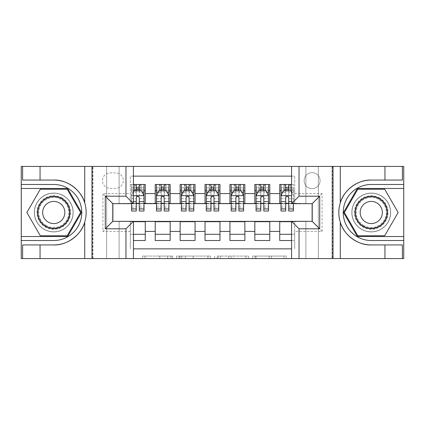 <?xml version="1.0" encoding="UTF-8"?>
<svg xmlns="http://www.w3.org/2000/svg" width="425" height="425" viewBox="0 0 425 425"><rect width="100%" height="100%" fill="white"/><g stroke="black" fill="none" stroke-linecap="round" stroke-linejoin="round"><path stroke-width="0.32" stroke-dasharray="2.12 1.59" d="M172.656 258.57L144.973 258.57L172.656 258.57L172.656 256.078L159.763 256.078L159.763 258.57L159.763 256.078L172.656 256.078L172.656 258.57L172.656 256.078L159.763 256.078L159.763 258.57L159.763 256.078L172.656 256.078L144.973 256.078L172.656 256.078M371.253 193.077A19.422 19.422 0 0 0 351.831 212.5A19.422 19.422 0 0 0 371.253 231.923A19.422 19.422 0 0 1 351.831 212.5A19.422 19.422 0 0 1 371.253 193.077A19.422 19.422 0 0 1 390.676 212.5A19.422 19.422 0 0 1 371.253 231.923A19.422 19.422 0 0 0 390.676 212.5A19.422 19.422 0 0 0 371.253 193.077A19.422 19.422 0 0 1 390.676 212.5A19.422 19.422 0 0 1 371.253 231.923A19.422 19.422 0 0 0 390.676 212.5A19.422 19.422 0 0 0 371.253 193.077A19.422 19.422 0 0 0 351.831 212.5A19.422 19.422 0 0 0 371.253 231.923A19.422 19.422 0 0 1 351.831 212.5A19.422 19.422 0 0 1 371.253 193.077M53.747 193.077A19.422 19.422 0 0 0 34.324 212.5A19.422 19.422 0 0 0 53.747 231.923A19.422 19.422 0 0 1 34.324 212.5A19.422 19.422 0 0 1 53.747 193.077A19.422 19.422 0 0 1 73.169 212.5A19.422 19.422 0 0 1 53.747 231.923A19.422 19.422 0 0 0 73.169 212.5A19.422 19.422 0 0 0 53.747 193.077A19.422 19.422 0 0 0 34.324 212.5A19.422 19.422 0 0 0 53.747 231.923A19.422 19.422 0 0 1 34.324 212.5A19.422 19.422 0 0 1 53.747 193.077A19.422 19.422 0 0 1 73.169 212.5A19.422 19.422 0 0 1 53.747 231.923A19.422 19.422 0 0 0 73.169 212.5A19.422 19.422 0 0 0 53.747 193.077M312.109 172.656A7.969 7.969 0 0 0 304.141 180.625A7.969 7.969 0 0 0 312.109 188.594A7.969 7.969 0 0 0 320.078 180.625A7.969 7.969 0 0 0 312.109 172.656A7.969 7.969 0 0 0 304.141 180.625A7.969 7.969 0 0 0 312.109 188.594A7.969 7.969 0 0 0 320.078 180.625A7.969 7.969 0 0 0 312.109 172.656M283.937 258.57L255.09 258.57L283.937 258.57L283.937 256.078L271.591 256.078L286.381 256.078L286.381 258.57L286.381 256.078L255.09 256.078L286.381 256.078L286.381 258.57L286.381 256.078L283.937 256.078L283.937 258.57M269.147 258.57L256.068 258.57L269.147 258.57L269.147 256.078L271.591 256.078L269.147 256.078L269.147 258.57L269.147 256.078L256.068 256.078L256.068 258.57L256.068 256.078L269.147 256.078L269.147 258.57M252.647 258.57L255.09 258.57L252.647 258.57L252.647 256.078L255.09 256.078L252.647 256.078L252.647 258.57M142.529 258.57L144.973 258.57L142.529 258.57L142.529 256.078L144.973 256.078L142.529 256.078L142.529 258.57M305.883 258.57L318.336 258.57L318.336 166.43L403.628 166.43L403.628 258.57L318.336 258.57L318.336 166.43L305.883 166.43L305.883 203.782L119.117 203.782L119.117 166.43L305.883 166.43L305.883 203.782L119.117 203.782L119.117 166.43L106.664 166.43L106.664 258.57L21.372 258.57L133.434 258.57L133.434 221.34L112.768 221.34L112.768 203.66L133.434 203.66L133.434 166.43L21.372 166.43L21.372 258.57L21.372 166.43L106.664 166.43L106.664 258.57L119.117 258.57L119.117 221.218L305.883 221.218L305.883 258.57L119.117 258.57L119.117 221.218L305.883 221.218L305.883 258.57M332.031 258.57L403.628 258.57L403.628 166.43L332.031 166.43L332.031 258.57L291.566 258.57L291.566 221.34L312.232 221.34L312.232 203.66L291.566 203.66L291.566 166.43L332.031 166.43L332.031 258.57M210.359 258.57L207.915 258.57L210.359 258.57L210.359 256.078L210.359 258.57M179.074 258.57L207.915 258.57L176.63 258.57L179.074 258.57L179.074 256.078L210.359 256.078L176.63 256.078L176.63 258.57L176.63 256.078L179.074 256.078L179.074 258.57M217.085 258.57L248.37 258.57L214.641 258.57L217.085 258.57L217.085 256.078L248.37 256.078L248.37 258.57L248.37 256.078L233.58 256.078L233.58 258.57M291.566 176.141L294.679 176.141L294.679 190.708L279.735 190.708L279.735 184.487L291.566 184.487M254.835 184.487L269.774 184.487L269.774 190.708L254.835 190.708L254.835 184.487M229.93 184.487L244.874 184.487L244.874 190.708L229.93 190.708L229.93 184.487M205.031 184.487L219.969 184.487L219.969 190.708L205.031 190.708L205.031 184.487M180.126 184.487L195.07 184.487L195.07 190.708L180.126 190.708L180.126 184.487M155.226 184.487L170.165 184.487L170.165 190.708L155.226 190.708L155.226 184.487M112.891 221.34L130.321 221.468L130.321 248.859L130.321 234.292L145.265 234.292L145.265 240.513L133.434 240.513M170.165 240.513L155.226 240.513L155.226 234.292L170.165 234.292L170.165 240.513M195.07 240.513L180.126 240.513L180.126 234.292L195.07 234.292L195.07 240.513M219.969 240.513L205.031 240.513L205.031 234.292L219.969 234.292L219.969 240.513M244.874 240.513L229.93 240.513L229.93 234.292L244.874 234.292L244.874 240.513M269.774 240.513L254.835 240.513L254.835 234.292L269.774 234.292L269.774 240.513M312.109 203.66L294.679 203.288L269.774 203.538L269.774 190.708M269.774 203.288L244.874 203.538L244.874 190.708M244.874 203.288L219.969 203.538L219.969 190.708M219.969 203.288L195.07 203.538L195.07 190.708M195.07 203.288L170.165 203.538L170.165 190.708M279.735 234.292L294.679 234.292L294.679 240.513L279.735 240.513L279.735 221.468L112.891 221.468L102.93 231.428L102.93 193.577L130.321 193.577L130.321 203.538L112.891 203.66M133.434 176.141L130.321 176.141L130.321 184.487L145.265 184.487L145.265 190.708L136.298 190.708M133.434 184.487L130.321 184.487L130.321 203.288L145.265 203.288L145.265 190.708M110.149 188.344L115.632 188.344A7.719 7.719 0 0 0 123.351 180.625A7.719 7.719 0 0 0 115.632 172.906L110.149 172.906A7.719 7.719 0 0 0 102.43 180.625A7.719 7.719 0 0 0 110.149 188.344L115.632 188.344A7.719 7.719 0 0 0 123.351 180.625A7.719 7.719 0 0 0 115.632 172.906L110.149 172.906A7.719 7.719 0 0 0 102.43 180.625A7.719 7.719 0 0 0 110.149 188.344M92.969 258.57L92.969 166.43L92.969 258.57M279.735 221.712L312.109 221.468L312.109 203.538L294.679 203.538L294.679 176.141L130.321 176.141L130.321 193.577M294.679 193.577L322.07 193.577L322.07 231.428L294.679 231.428L294.679 248.859L294.679 240.513L291.566 240.513M291.566 248.859L133.434 248.859M130.321 231.428L102.93 231.428M170.165 203.288L145.265 203.288M136.298 203.288L112.891 203.538L112.891 221.468M294.679 231.428L294.679 221.468L312.109 221.34M139.288 190.708L144.017 190.708L144.017 184.487L136.298 184.487L136.298 187.722L131.569 187.722L131.569 190.708L131.569 184.487L136.298 184.487M139.288 203.288L144.017 203.288M133.434 234.292L130.321 234.292L130.321 221.712L133.434 221.712M145.265 234.292L145.265 221.712M156.469 203.288L161.202 203.288M164.188 203.288L168.922 203.288M164.188 190.708L161.202 190.708M155.226 203.288L155.226 190.708M170.165 234.292L170.165 221.712M155.226 234.292L155.226 221.712M195.07 234.292L195.07 221.712M180.126 234.292L180.126 221.712M180.126 203.288L180.126 190.708M189.093 190.708L186.102 190.708M181.374 203.288L186.102 203.288M189.093 203.288L193.821 203.288M219.969 234.292L219.969 221.712M205.031 234.292L205.031 221.712M205.031 203.288L205.031 190.708M213.993 190.708L211.007 190.708M206.274 203.288L211.007 203.288M213.993 203.288L218.726 203.288M244.874 234.292L244.874 221.712M229.93 234.292L229.93 221.712M229.93 203.288L229.93 190.708M238.898 190.708L235.907 190.708M231.179 203.288L235.907 203.288M238.898 203.288L243.626 203.288M269.774 234.292L269.774 221.712M254.835 234.292L254.835 221.712M254.835 203.288L254.835 190.708M263.798 190.708L260.812 190.708M256.078 203.288L260.812 203.288M263.798 203.288L268.531 203.288M291.566 221.712L294.679 221.712L294.679 234.292L291.566 234.292M279.735 203.288L279.735 190.708M288.703 203.288L294.679 203.288L294.679 190.708L288.703 190.708M293.431 211.007L293.431 187.722L293.431 190.708L285.712 190.708M280.983 203.288L285.712 203.288M112.891 203.538L102.93 193.577M322.07 193.577L312.109 203.538M322.07 231.428L312.109 221.468M181.762 258.57L185.305 258.57L181.762 258.57L181.762 256.078L180.051 256.078L180.051 258.57L180.051 256.078L185.305 256.078L181.762 256.078L181.762 258.57M185.305 258.57L193.131 258.57L185.305 258.57L185.305 256.078L193.131 256.078L193.131 258.57L193.131 256.078L185.305 256.078L185.305 258.57M217.085 256.078L231.136 256.078L231.136 258.57L231.136 256.078L228.692 256.078L231.136 256.078L231.136 258.57L231.136 256.078L233.58 256.078M218.062 256.078L218.062 258.57L218.062 256.078M214.641 256.078L214.641 258.57L214.641 256.078M133.434 192.079L131.569 195.813L131.569 203.66M133.434 195.691L131.569 195.813L131.569 207.767L131.569 184.487L134.683 184.487L134.683 190.708L144.017 190.708L131.569 190.708L134.683 190.708L134.683 184.487L144.017 184.487M131.569 211.007L131.569 187.722L144.017 187.722L144.017 190.708M144.017 195.813L144.017 207.767L144.017 195.813L141.53 190.836L134.056 190.836L131.628 195.691L143.958 195.691M144.017 211.007L144.017 187.722L139.288 187.722L139.288 184.487L139.288 211.007M136.298 187.722L136.298 192.254L131.569 192.254M131.569 192.206L136.298 192.206L136.298 190.836M139.288 190.836L139.288 192.206L142.216 192.206M136.298 211.007L136.298 192.254M136.298 192.206L136.298 197.683C137.291 195.798 138.29 195.798 139.288 197.683L139.288 192.206M136.547 188.843L136.547 186.352L139.039 186.352L139.039 188.843L136.547 188.843L134.683 190.708M139.039 186.352L140.903 184.487L140.903 190.708L140.903 184.487L140.903 190.708L139.039 188.843M136.547 186.352L134.683 184.487M62.151 197.944A16.809 16.809 0 0 0 39.19 204.096A16.809 16.809 0 0 0 45.342 227.056A16.809 16.809 0 0 0 68.303 220.904A16.809 16.809 0 0 0 62.151 197.944M45.964 225.978A15.566 15.566 0 0 1 40.269 204.717A15.566 15.566 0 0 1 61.529 199.022A15.566 15.566 0 0 0 40.269 204.717A15.566 15.566 0 0 0 45.964 225.978A15.566 15.566 0 0 0 67.224 220.283A15.566 15.566 0 0 0 61.529 199.022A15.566 15.566 0 0 1 67.224 220.283A15.566 15.566 0 0 1 45.964 225.978A15.566 15.566 0 0 0 67.224 220.283A15.566 15.566 0 0 0 61.529 199.022M48.206 222.094A11.082 11.082 0 0 1 44.152 206.959A11.082 11.082 0 0 1 59.287 202.906A11.082 11.082 0 0 1 63.346 218.041A11.082 11.082 0 0 1 48.206 222.094M63.399 195.787A19.3 19.3 0 0 1 70.46 222.148A19.3 19.3 0 0 1 44.099 229.213A19.3 19.3 0 0 1 37.033 202.852A19.3 19.3 0 0 1 63.399 195.787A19.3 19.3 0 0 1 70.46 222.148A19.3 19.3 0 0 1 44.099 229.213A19.3 19.3 0 0 1 37.033 202.852A19.3 19.3 0 0 1 63.399 195.787M67.192 235.785L40.306 235.785L26.86 212.5L40.306 189.215L67.192 189.215L80.633 212.5L67.192 235.785M379.658 197.944A16.809 16.809 0 0 0 356.697 204.096A16.809 16.809 0 0 0 362.849 227.056A16.809 16.809 0 0 0 385.81 220.904A16.809 16.809 0 0 0 379.658 197.944M363.471 225.978A15.566 15.566 0 0 1 357.776 204.717A15.566 15.566 0 0 1 379.036 199.022A15.566 15.566 0 0 0 357.776 204.717A15.566 15.566 0 0 0 363.471 225.978A15.566 15.566 0 0 0 384.731 220.283A15.566 15.566 0 0 0 379.036 199.022A15.566 15.566 0 0 1 384.731 220.283A15.566 15.566 0 0 1 363.471 225.978A15.566 15.566 0 0 0 384.731 220.283A15.566 15.566 0 0 0 379.036 199.022M365.712 222.094A11.082 11.082 0 0 1 361.654 206.959A11.082 11.082 0 0 1 376.794 202.906A11.082 11.082 0 0 1 380.848 218.041A11.082 11.082 0 0 1 365.712 222.094M380.901 195.787A19.3 19.3 0 0 1 387.967 222.148A19.3 19.3 0 0 1 361.601 229.213A19.3 19.3 0 0 1 354.54 202.852A19.3 19.3 0 0 1 380.901 195.787A19.3 19.3 0 0 1 387.967 222.148A19.3 19.3 0 0 1 361.601 229.213A19.3 19.3 0 0 1 354.54 202.852A19.3 19.3 0 0 1 380.901 195.787M384.694 235.785L357.808 235.785L344.367 212.5L357.808 189.215L384.694 189.215L398.14 212.5L384.694 235.785M40.051 180.067L40.051 166.43M40.051 244.933L40.051 258.57M133.434 258.57L92.597 258.57L92.597 166.43L92.597 258.57L21.25 258.57L21.25 166.43L133.434 166.43M22.621 244.933L53.747 244.933M84.718 222.132A32.433 32.433 0 0 0 84.718 202.868M53.747 180.067L22.621 180.067M21.25 184.487L53.747 184.487A28.013 28.013 0 0 1 81.765 212.5A28.013 28.013 0 0 1 53.747 240.513L21.25 240.513M21.25 236.528L67.623 236.528L81.494 212.5L67.623 188.472L21.25 188.472M384.949 244.933L384.949 258.57M384.949 180.067L384.949 166.43M291.566 166.43L332.403 166.43L332.403 258.57L332.403 166.43L403.75 166.43L403.75 258.57L291.566 258.57M402.379 180.067L371.253 180.067M371.253 244.933L402.379 244.933M403.75 240.513L371.253 240.513A28.013 28.013 0 0 1 343.235 212.5A28.013 28.013 0 0 1 371.253 184.487L403.75 184.487M403.75 188.472L357.377 188.472L343.506 212.5L357.377 236.528L403.75 236.528M161.202 211.007L161.202 184.487L168.922 184.487L168.922 190.708L168.922 189.306L164.188 189.306M156.469 195.813L156.469 207.767L156.469 195.813L158.961 190.836L166.43 190.836L168.922 195.813L168.922 207.767L168.922 195.813M161.202 189.306L156.469 189.306L156.469 190.708L156.469 184.487L159.582 184.487L159.582 190.708L168.922 190.708M156.469 189.306L156.469 211.007M168.922 211.007L168.922 189.306M161.452 186.352L163.938 186.352L163.938 188.843L161.452 188.843L161.452 186.352L159.582 184.487L165.808 184.487L165.808 190.708L165.808 184.487L168.922 184.487L164.188 184.487L164.188 187.722L164.188 184.487M164.188 187.722L156.469 187.722L168.922 187.722L164.188 187.722L164.188 211.007M158.275 192.206L161.202 192.206L161.202 190.836M156.469 184.487L161.202 184.487L156.469 184.487M164.188 190.836L164.188 192.206L167.115 192.206M161.202 192.206L161.202 197.683C162.196 195.798 163.189 195.798 164.188 197.683L164.188 192.206M156.469 190.708L159.582 190.708L159.582 184.487M163.938 186.352L165.808 184.487L165.808 190.708L163.938 188.843M161.452 188.843L159.582 190.708M186.102 211.007L186.102 184.487L193.821 184.487L193.821 190.708L193.821 189.306L189.093 189.306M181.374 195.813L181.374 207.767L181.374 195.813L183.86 190.836L191.335 190.836L193.821 195.813L193.821 207.767L193.821 195.813M186.102 189.306L181.374 189.306L181.374 190.708L181.374 184.487L184.487 184.487L184.487 190.708L193.821 190.708M181.374 189.306L181.374 211.007M193.821 211.007L193.821 189.306M186.352 186.352L188.843 186.352L188.843 188.843L186.352 188.843L186.352 186.352L184.487 184.487L190.708 184.487L190.708 190.708L190.708 184.487L193.821 184.487L189.093 184.487L189.093 187.722L189.093 184.487M189.093 187.722L181.374 187.722L193.821 187.722L189.093 187.722L189.093 211.007M183.175 192.206L186.102 192.206L186.102 190.836M181.374 184.487L186.102 184.487L181.374 184.487M189.093 190.836L189.093 192.206L192.02 192.206M186.102 192.206L186.102 197.683C187.096 195.798 188.094 195.798 189.093 197.683L189.093 192.206M181.374 190.708L184.487 190.708L184.487 184.487M188.843 186.352L190.708 184.487L190.708 190.708L188.843 188.843M186.352 188.843L184.487 190.708M211.007 211.007L211.007 184.487L218.726 184.487L218.726 190.708L218.726 189.306L213.993 189.306M206.274 195.813L206.274 207.767L206.274 195.813L208.765 190.836L216.235 190.836L218.726 195.813L218.726 207.767L218.726 195.813M211.007 189.306L206.274 189.306L206.274 190.708L206.274 184.487L209.387 184.487L209.387 190.708L218.726 190.708M206.274 189.306L206.274 211.007M218.726 211.007L218.726 189.306M211.257 186.352L213.743 186.352L213.743 188.843L211.257 188.843L211.257 186.352L209.387 184.487L215.613 184.487L215.613 190.708L215.613 184.487L218.726 184.487L213.993 184.487L213.993 187.722L213.993 184.487M213.993 187.722L206.274 187.722L218.726 187.722L213.993 187.722L213.993 211.007M208.08 192.206L211.007 192.206L211.007 190.836M206.274 184.487L211.007 184.487L206.274 184.487M213.993 190.836L213.993 192.206L216.92 192.206M211.007 192.206L211.007 197.683C212.001 195.798 212.994 195.798 213.993 197.683L213.993 192.206M206.274 190.708L209.387 190.708L209.387 184.487M213.743 186.352L215.613 184.487L215.613 190.708L213.743 188.843M211.257 188.843L209.387 190.708M235.907 211.007L235.907 184.487L243.626 184.487L243.626 190.708L243.626 189.306L238.898 189.306M231.179 195.813L231.179 207.767L231.179 195.813L233.665 190.836L241.14 190.836L243.626 195.813L243.626 207.767L243.626 195.813M235.907 189.306L231.179 189.306L231.179 190.708L231.179 184.487L234.292 184.487L234.292 190.708L243.626 190.708M231.179 189.306L231.179 211.007M243.626 211.007L243.626 189.306M236.157 186.352L238.648 186.352L238.648 188.843L236.157 188.843L236.157 186.352L234.292 184.487L240.513 184.487L240.513 190.708L240.513 184.487L243.626 184.487L238.898 184.487L238.898 187.722L238.898 184.487M238.898 187.722L231.179 187.722L243.626 187.722L238.898 187.722L238.898 211.007M232.98 192.206L235.907 192.206L235.907 190.836M231.179 184.487L235.907 184.487L231.179 184.487M238.898 190.836L238.898 192.206L241.825 192.206M235.907 192.206L235.907 197.683C236.9 195.798 237.899 195.798 238.898 197.683L238.898 192.206M231.179 190.708L234.292 190.708L234.292 184.487M238.648 186.352L240.513 184.487L240.513 190.708L238.648 188.843M236.157 188.843L234.292 190.708M260.812 211.007L260.812 184.487L268.531 184.487L268.531 190.708L268.531 189.306L263.798 189.306M256.078 195.813L256.078 207.767L256.078 195.813L258.57 190.836L266.039 190.836L268.531 195.813L268.531 207.767L268.531 195.813M260.812 189.306L256.078 189.306L256.078 190.708L256.078 184.487L259.192 184.487L259.192 190.708L268.531 190.708M256.078 189.306L256.078 211.007M268.531 211.007L268.531 189.306M261.062 186.352L263.548 186.352L263.548 188.843L261.062 188.843L261.062 186.352L259.192 184.487L265.418 184.487L265.418 190.708L265.418 184.487L268.531 184.487L263.798 184.487L263.798 187.722L263.798 184.487M263.798 187.722L256.078 187.722L268.531 187.722L263.798 187.722L263.798 211.007M257.885 192.206L260.812 192.206L260.812 190.836M256.078 184.487L260.812 184.487L256.078 184.487M263.798 190.836L263.798 192.206L266.725 192.206M260.812 192.206L260.812 197.683C261.805 195.798 262.799 195.798 263.798 197.683L263.798 192.206M256.078 190.708L259.192 190.708L259.192 184.487M263.548 186.352L265.418 184.487L265.418 190.708L263.548 188.843M261.062 188.843L259.192 190.708M285.712 211.007L285.712 184.487L293.431 184.487L293.431 190.708L290.317 190.708L290.317 184.487L293.431 184.487L293.431 203.66M280.983 195.813L280.983 207.767L280.983 195.813L283.47 190.836L290.944 190.836L293.372 195.691L291.566 192.079M285.712 189.306L280.983 189.306L280.983 190.708L280.983 184.487L284.097 184.487L284.097 190.708L290.317 190.708L288.453 188.843L285.961 188.843L285.961 186.352L288.453 186.352L288.453 188.843M280.983 189.306L280.983 211.007M288.453 186.352L290.317 184.487L290.317 190.708L290.317 184.487L284.097 184.487L284.097 190.708L280.983 190.708M293.431 192.254L288.703 192.254L288.703 187.722L293.431 187.722L280.983 187.722L293.431 187.722L288.703 187.722L288.703 184.487L293.431 184.487M282.784 192.206L285.712 192.206L285.712 190.836M280.983 184.487L285.712 184.487L280.983 184.487M288.703 190.836L288.703 192.206L293.431 192.206M288.703 192.254L288.703 211.007M285.712 192.206L285.712 197.683C286.705 195.798 287.704 195.798 288.703 197.683L288.703 192.206M285.961 188.843L284.097 190.708M285.961 186.352L284.097 184.487M170.946 256.078L170.946 258.57L170.946 256.078M167.583 256.078L167.583 258.57L167.583 256.078M144.973 256.078L144.973 258.57L144.973 256.078M207.915 256.078L207.915 258.57L207.915 256.078M245.926 256.078L245.926 258.57L245.926 256.078M228.692 256.078L228.692 258.57L228.692 256.078M220.506 256.078L220.506 258.57L220.506 256.078M271.591 256.078L271.591 258.57L271.591 256.078M255.09 256.078L255.09 258.57L255.09 256.078M144.017 192.254L139.288 192.254M131.569 206.083L136.298 206.083M139.288 206.083L144.017 206.083M133.434 201.588L131.569 201.588M131.569 198.693L136.298 198.693M139.288 198.693L144.017 198.693M144.017 189.306L139.288 189.306M136.298 189.306L131.569 189.306M134.502 184.487L134.502 190.708M141.084 184.487L141.084 190.708M46.219 225.537A15.056 15.056 0 0 1 40.71 204.972A15.056 15.056 0 0 1 61.274 199.463A15.056 15.056 0 0 1 66.783 220.028A15.056 15.056 0 0 1 46.219 225.537M363.726 225.537A15.056 15.056 0 0 1 358.217 204.972A15.056 15.056 0 0 1 378.781 199.463A15.056 15.056 0 0 1 384.29 220.028A15.056 15.056 0 0 1 363.726 225.537M156.533 195.691L168.858 195.691M161.202 192.254L156.469 192.254M168.922 192.254L164.188 192.254M156.469 206.083L161.202 206.083M164.188 206.083L168.922 206.083M156.469 198.693L161.202 198.693M164.188 198.693L168.922 198.693M159.402 184.487L159.402 190.708M165.989 184.487L165.989 190.708M181.433 195.691L193.763 195.691M186.102 192.254L181.374 192.254M193.821 192.254L189.093 192.254M181.374 206.083L186.102 206.083M189.093 206.083L193.821 206.083M181.374 198.693L186.102 198.693M189.093 198.693L193.821 198.693M184.307 184.487L184.307 190.708M190.889 184.487L190.889 190.708M206.337 195.691L218.663 195.691M211.007 192.254L206.274 192.254M218.726 192.254L213.993 192.254M206.274 206.083L211.007 206.083M213.993 206.083L218.726 206.083M206.274 198.693L211.007 198.693M213.993 198.693L218.726 198.693M209.206 184.487L209.206 190.708M215.794 184.487L215.794 190.708M231.237 195.691L243.567 195.691M235.907 192.254L231.179 192.254M243.626 192.254L238.898 192.254M231.179 206.083L235.907 206.083M238.898 206.083L243.626 206.083M231.179 198.693L235.907 198.693M238.898 198.693L243.626 198.693M234.111 184.487L234.111 190.708M240.693 184.487L240.693 190.708M256.142 195.691L268.467 195.691M260.812 192.254L256.078 192.254M268.531 192.254L263.798 192.254M256.078 206.083L260.812 206.083M263.798 206.083L268.531 206.083M256.078 198.693L260.812 198.693M263.798 198.693L268.531 198.693M259.011 184.487L259.011 190.708M265.598 184.487L265.598 190.708M281.042 195.691L291.566 195.691M285.712 192.254L280.983 192.254M280.983 206.083L285.712 206.083M288.703 206.083L293.431 206.083M280.983 198.693L285.712 198.693M293.431 201.588L291.566 201.588M288.703 198.693L293.431 198.693M293.431 189.306L288.703 189.306M283.916 184.487L283.916 190.708M290.498 184.487L290.498 190.708M288.703 187.722L288.703 184.487M131.569 207.767L136.298 207.767M139.288 207.767L144.017 207.767M156.469 207.767L161.202 207.767M164.188 207.767L168.922 207.767M181.374 207.767L186.102 207.767M189.093 207.767L193.821 207.767M206.274 207.767L211.007 207.767M213.993 207.767L218.726 207.767M231.179 207.767L235.907 207.767M238.898 207.767L243.626 207.767M256.078 207.767L260.812 207.767M263.798 207.767L268.531 207.767M280.983 207.767L285.712 207.767M288.703 207.767L293.431 207.767"/><path stroke-width="0.64" d="M133.434 258.57L291.566 258.57L291.566 221.34L312.232 221.34L312.232 203.66L291.566 203.66L291.566 166.43L133.434 166.43L133.434 203.66L112.768 203.66L112.768 221.34L133.434 221.34L133.434 258.57L40.051 258.57L40.051 244.933L53.747 244.933C66.837 245.597 81.462 234.828 84.718 222.132C86.62 215.719 86.62 209.297 84.718 202.868C81.462 190.172 66.837 179.403 53.747 180.067L40.051 180.067L40.051 166.43L21.25 166.43L21.25 236.528L67.623 236.528L81.494 212.5L67.623 188.472L21.25 188.472M291.566 184.487L279.735 184.487L279.735 193.577L269.774 193.577L269.774 203.538L279.735 203.538L279.735 193.577M269.774 193.577L269.774 184.487L254.835 184.487L254.835 193.577L244.874 193.577L244.874 203.538L254.835 203.538L254.835 193.577M244.874 193.577L244.874 184.487L229.93 184.487L229.93 193.577L219.969 193.577L219.969 203.538L229.93 203.538L229.93 193.577M219.969 193.577L219.969 184.487L205.031 184.487L205.031 193.577L195.07 193.577L195.07 203.538L205.031 203.538L205.031 193.577M195.07 193.577L195.07 184.487L180.126 184.487L180.126 193.577L170.165 193.577L170.165 203.538L180.126 203.538L180.126 193.577M170.165 193.577L170.165 184.487L155.226 184.487L155.226 203.538L145.265 203.538L145.265 184.487L133.434 184.487M133.434 240.513L145.265 240.513L145.265 221.468L155.226 221.468L155.226 240.513L170.165 240.513L170.165 221.468L180.126 221.468L180.126 231.428L170.165 231.428M180.126 231.428L180.126 240.513L195.07 240.513L195.07 221.468L205.031 221.468L205.031 231.428L195.07 231.428M205.031 231.428L205.031 240.513L219.969 240.513L219.969 221.468L229.93 221.468L229.93 231.428L219.969 231.428M229.93 231.428L229.93 240.513L244.874 240.513L244.874 221.468L254.835 221.468L254.835 231.428L244.874 231.428M254.835 231.428L254.835 240.513L269.774 240.513L269.774 221.468L279.735 221.468L279.735 231.428L269.774 231.428M291.566 176.141L133.434 176.141M133.434 248.859L291.566 248.859M279.735 231.428L279.735 240.513L291.566 240.513M112.891 203.66L112.891 221.34M312.109 221.34L312.109 203.66M136.298 190.708L139.288 190.708M144.017 190.708L145.265 190.708M136.298 203.288L139.288 203.288M144.017 203.288L145.265 203.288M133.434 221.712L145.265 221.712M133.434 234.292L145.265 234.292M155.226 203.288L156.469 203.288M161.202 203.288L164.188 203.288M168.922 203.288L170.165 203.288M155.226 190.708L156.469 190.708M161.202 190.708L164.188 190.708M168.922 190.708L170.165 190.708M155.226 221.712L170.165 221.712M155.226 234.292L170.165 234.292M180.126 221.712L195.07 221.712M180.126 234.292L195.07 234.292M180.126 190.708L181.374 190.708M186.102 190.708L189.093 190.708M193.821 190.708L195.07 190.708M180.126 203.288L181.374 203.288M186.102 203.288L189.093 203.288M193.821 203.288L195.07 203.288M205.031 221.712L219.969 221.712M205.031 234.292L219.969 234.292M205.031 190.708L206.274 190.708M211.007 190.708L213.993 190.708M218.726 190.708L219.969 190.708M205.031 203.288L206.274 203.288M211.007 203.288L213.993 203.288M218.726 203.288L219.969 203.288M229.93 221.712L244.874 221.712M229.93 234.292L244.874 234.292M229.93 190.708L231.179 190.708M235.907 190.708L238.898 190.708M243.626 190.708L244.874 190.708M229.93 203.288L231.179 203.288M235.907 203.288L238.898 203.288M243.626 203.288L244.874 203.288M254.835 221.712L269.774 221.712M254.835 234.292L269.774 234.292M254.835 190.708L256.078 190.708M260.812 190.708L263.798 190.708M268.531 190.708L269.774 190.708M254.835 203.288L256.078 203.288M260.812 203.288L263.798 203.288M268.531 203.288L269.774 203.288M279.735 221.712L291.566 221.712M279.735 234.292L291.566 234.292M279.735 190.708L280.983 190.708M285.712 190.708L288.703 190.708M279.735 203.288L280.983 203.288M285.712 203.288L288.703 203.288M139.288 187.722L136.298 187.722M131.569 208.978L131.569 211.007L136.298 211.007L136.298 208.978L131.569 208.978L131.569 203.66M142.216 192.206L144.017 192.206L144.017 211.007L139.288 211.007L139.288 197.683C138.295 195.766 137.296 195.766 136.298 197.683L136.298 208.978M144.017 192.206L144.017 184.487M144.017 195.813L141.53 190.836L134.056 190.836L133.434 192.079M136.298 190.836L136.298 184.487M139.288 184.487L139.288 190.836M61.843 198.48A16.187 16.187 0 0 0 39.732 204.409A16.187 16.187 0 0 0 45.656 226.52A16.187 16.187 0 0 0 67.766 220.591A16.187 16.187 0 0 0 61.843 198.48M59.287 202.906A11.082 11.082 0 0 0 44.152 206.959A11.082 11.082 0 0 0 48.206 222.094A11.082 11.082 0 0 0 63.346 218.041A11.082 11.082 0 0 0 59.287 202.906M67.192 235.785L40.306 235.785L26.86 212.5L40.306 189.215L67.192 189.215L80.633 212.5L67.192 235.785M379.344 198.48A16.187 16.187 0 0 0 357.234 204.409A16.187 16.187 0 0 0 363.157 226.52A16.187 16.187 0 0 0 385.268 220.591A16.187 16.187 0 0 0 379.344 198.48M376.794 202.906A11.082 11.082 0 0 0 361.654 206.959A11.082 11.082 0 0 0 365.712 222.094A11.082 11.082 0 0 0 380.848 218.041A11.082 11.082 0 0 0 376.794 202.906M384.694 235.785L357.808 235.785L344.367 212.5L357.808 189.215L384.694 189.215L398.14 212.5L384.694 235.785M125.965 258.57L125.965 228.809L105.294 228.809L105.294 196.191L125.965 196.191L125.965 166.43L91.97 166.43L91.97 258.57M53.747 180.067A32.433 32.433 0 0 1 84.718 202.868L84.718 166.43L40.051 166.43M40.051 258.57L21.25 258.57L21.25 236.528M21.25 240.513L53.747 240.513A28.013 28.013 0 0 0 81.765 212.5A28.013 28.013 0 0 0 53.747 184.487L21.25 184.487M53.747 244.933A32.433 32.433 0 0 0 84.718 222.132L84.718 258.57M84.718 166.43L91.97 166.43M125.965 166.43L133.434 166.43M40.051 244.933L22.621 244.933L22.621 258.57M40.051 180.067L22.621 180.067L22.621 166.43M125.965 228.809L133.434 221.34M105.294 228.809L112.768 221.34M105.294 196.191L112.768 203.66M125.965 196.191L133.434 203.66M291.566 166.43L384.949 166.43L384.949 180.067L371.253 180.067C358.163 179.403 343.538 190.172 340.282 202.868C338.38 209.281 338.38 215.703 340.282 222.132C343.538 234.828 358.163 245.597 371.253 244.933L384.949 244.933L384.949 258.57L403.75 258.57L403.75 188.472L357.377 188.472L343.506 212.5L357.377 236.528L403.75 236.528M299.035 166.43L299.035 196.191L319.706 196.191L319.706 228.809L299.035 228.809L299.035 258.57L333.03 258.57L333.03 166.43M340.282 222.132L340.282 258.57L384.949 258.57M384.949 166.43L403.75 166.43L403.75 188.472M403.75 184.487L371.253 184.487A28.013 28.013 0 0 0 343.235 212.5A28.013 28.013 0 0 0 371.253 240.513L403.75 240.513M371.253 180.067A32.433 32.433 0 0 0 338.815 212.5A32.433 32.433 0 0 0 371.253 244.933M340.282 258.57L333.03 258.57M299.035 258.57L291.566 258.57M384.949 180.067L402.379 180.067L402.379 166.43M384.949 244.933L402.379 244.933L402.379 258.57M299.035 196.191L291.566 203.66M319.706 196.191L312.232 203.66M319.706 228.809L312.232 221.34M299.035 228.809L291.566 221.34M164.188 187.722L161.202 187.722M168.922 208.978L164.188 208.978L164.188 211.007L168.922 211.007L168.922 195.813L166.43 190.836L158.961 190.836L156.469 195.813L156.469 211.007L161.202 211.007L161.202 208.978L156.469 208.978M156.469 195.813L156.469 184.487M168.922 195.813L168.922 184.487M161.202 190.836L161.202 184.487M164.188 184.487L164.188 190.836M164.188 208.978L164.188 197.683C163.195 195.766 162.201 195.766 161.202 197.683L161.202 208.978M189.093 187.722L186.102 187.722M193.821 208.978L189.093 208.978L189.093 211.007L193.821 211.007L193.821 195.813L191.335 190.836L183.86 190.836L181.374 195.813L181.374 211.007L186.102 211.007L186.102 208.978L181.374 208.978M181.374 195.813L181.374 184.487M193.821 195.813L193.821 184.487M186.102 190.836L186.102 184.487M189.093 184.487L189.093 190.836M189.093 208.978L189.093 197.683C188.1 195.766 187.101 195.766 186.102 197.683L186.102 208.978M213.993 187.722L211.007 187.722M218.726 208.978L213.993 208.978L213.993 211.007L218.726 211.007L218.726 195.813L216.235 190.836L208.765 190.836L206.274 195.813L206.274 211.007L211.007 211.007L211.007 208.978L206.274 208.978M206.274 195.813L206.274 184.487M218.726 195.813L218.726 184.487M211.007 190.836L211.007 184.487M213.993 184.487L213.993 190.836M213.993 208.978L213.993 197.683C212.999 195.766 212.006 195.766 211.007 197.683L211.007 208.978M238.898 187.722L235.907 187.722M243.626 208.978L238.898 208.978L238.898 211.007L243.626 211.007L243.626 195.813L241.14 190.836L233.665 190.836L231.179 195.813L231.179 211.007L235.907 211.007L235.907 208.978L231.179 208.978M231.179 195.813L231.179 184.487M243.626 195.813L243.626 184.487M235.907 190.836L235.907 184.487M238.898 184.487L238.898 190.836M238.898 208.978L238.898 197.683C237.904 195.766 236.906 195.766 235.907 197.683L235.907 208.978M263.798 187.722L260.812 187.722M268.531 208.978L263.798 208.978L263.798 211.007L268.531 211.007L268.531 195.813L266.039 190.836L258.57 190.836L256.078 195.813L256.078 211.007L260.812 211.007L260.812 208.978L256.078 208.978M256.078 195.813L256.078 184.487M268.531 195.813L268.531 184.487M260.812 190.836L260.812 184.487M263.798 184.487L263.798 190.836M263.798 208.978L263.798 197.683C262.804 195.766 261.811 195.766 260.812 197.683L260.812 208.978M288.703 187.722L285.712 187.722M291.566 192.079L290.944 190.836L283.47 190.836L280.983 195.813L280.983 211.007L285.712 211.007L285.712 208.978L280.983 208.978M280.983 195.813L280.983 184.487M293.431 203.66L293.431 211.007L288.703 211.007L288.703 197.683C287.709 195.766 286.71 195.766 285.712 197.683L285.712 208.978M285.712 190.836L285.712 184.487M288.703 184.487L288.703 190.836M155.226 231.428L145.265 231.428M155.226 193.577L145.265 193.577M143.958 195.691L133.434 195.691M144.017 208.978L139.288 208.978M136.298 201.588L133.434 201.588M144.017 201.588L139.288 201.588M139.288 189.306L136.298 189.306M340.282 166.43L340.282 202.868M168.858 195.691L156.533 195.691M156.469 192.206L158.275 192.206M167.115 192.206L168.922 192.206M161.202 201.588L156.469 201.588M168.922 201.588L164.188 201.588M164.188 189.306L161.202 189.306M193.763 195.691L181.433 195.691M181.374 192.206L183.175 192.206M192.02 192.206L193.821 192.206M186.102 201.588L181.374 201.588M193.821 201.588L189.093 201.588M189.093 189.306L186.102 189.306M218.663 195.691L206.337 195.691M206.274 192.206L208.08 192.206M216.92 192.206L218.726 192.206M211.007 201.588L206.274 201.588M218.726 201.588L213.993 201.588M213.993 189.306L211.007 189.306M243.567 195.691L231.237 195.691M231.179 192.206L232.98 192.206M241.825 192.206L243.626 192.206M235.907 201.588L231.179 201.588M243.626 201.588L238.898 201.588M238.898 189.306L235.907 189.306M268.467 195.691L256.142 195.691M256.078 192.206L257.885 192.206M266.725 192.206L268.531 192.206M260.812 201.588L256.078 201.588M268.531 201.588L263.798 201.588M263.798 189.306L260.812 189.306M291.566 195.691L281.042 195.691M280.983 192.206L282.784 192.206M293.431 208.978L288.703 208.978M285.712 201.588L280.983 201.588M291.566 201.588L288.703 201.588M288.703 189.306L285.712 189.306"/></g></svg>

